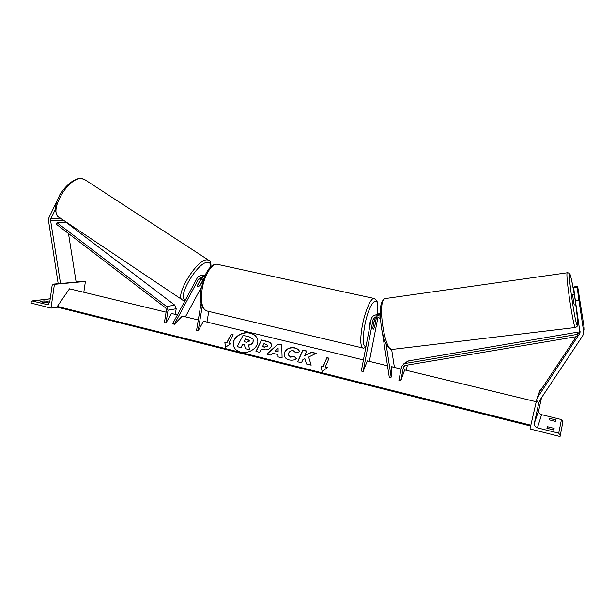 <?xml version="1.0" encoding="UTF-8"?>
<svg xmlns="http://www.w3.org/2000/svg" width="615" height="615" viewBox="0 0 615 615"><rect width="100%" height="100%" fill="white"/><g stroke="black" fill="none" stroke-linecap="round" stroke-linejoin="round"><path stroke-width="0.92" d="M204.98 275.582L202.535 275.52M204.418 276.881L201.428 275.635C199.537 275.635 198.092 276.496 197.092 278.218L172.838 323.444L174.23 324.405L182.286 316.095L198.291 319.969M201.343 287.305L185.415 316.856M197.261 285.837L198.038 286.821L200.221 285.299L203.588 279.049M202.181 277.58L200.928 278.895L197.277 285.683M203.742 278.626L201.382 277.45L198.507 279.164L174.23 324.405M202.42 277.673L201.812 278.803M202.166 306.685L198.168 330.847L196.562 330.447L201.051 303.272M198.168 330.847L203.48 321.222L363.427 359.929M206.986 322.075L208.762 311.421M204.657 275.497L205.095 275.32M41.82 302.026L44.941 302.503L48.623 302.05C48.162 301.535 46.64 301.15 44.049 300.904L40.352 301.35L41.82 302.026M51.007 308.115L54.412 284.33L53.428 284.122L52.144 285.368L49.738 302.18L47.294 304.64L32.08 300.943L30.75 303.003L51.007 308.115L57.764 307.2M83.809 292.263L85.408 281.455L84.232 281.278M54.412 284.33L85.408 281.455M43.842 302.396L44.049 300.904M369.454 328.333C369.038 327.841 369.023 326.457 369.423 324.182L371.168 319.331M374.058 321.645L375.258 319.869L375.727 320.992L374.497 327.434L373.282 329.233L372.813 328.133L374.012 321.637M59.793 195.124L48.278 219.109L58.187 283.684M55.542 209.031L50.868 218.702L50.607 220.562L60.539 283.53L84.709 281.286M66.735 222.422L66.812 222.884M68.48 233.508L76.137 282.093M59.586 194.986L60.393 194.086M195.562 281.063L195.178 281.785M200.06 280.509L202.127 279.21L202.835 280.186L199.998 285.445L198.038 286.821M197.315 285.875L200.167 280.578M580.022 303.625L577.293 286.928L573.657 287.728L577.293 286.928M573.657 287.728L575.363 300.727L578.899 300.266L583.635 331.377L583.558 333.722L582.636 335.89L539.955 400.058M574.079 287.366L574.018 286.951L577.6 286.167L584.181 327.918L584.104 330.186M575.363 300.727L580.053 332.976L537.018 398.197L537.987 398.812M579.968 330.978L577.908 334.083M576.186 336.689L539.171 392.493L537.018 398.197M574.018 286.951L577.6 286.167M577.477 286.475L578.738 294.785M578.899 300.266L577.162 287.251M580.014 304.194L578.408 294.247M572.842 294.662L572.803 294.67C572.434 294.862 574.072 305.655 574.364 304.948L575.978 304.74M575.778 303.426L574.595 296.276L575.686 303.441M555.699 421.436L549.157 419.822L549.541 418.385L556.029 419.984L555.699 421.436M553.738 429.939L546.904 428.232L547.327 426.664L554.1 428.355L553.738 429.939M536.111 400.719L537.187 400.98L538.717 403.271L534.358 423.251C534.104 425.495 535.127 427.025 537.402 427.832L558.712 433.183L560.273 435.428L560.034 436.512L529.976 428.932L537.056 398.22M541.5 397.736L538.732 410.405C538.502 412.511 539.455 413.933 541.584 414.671L561.464 419.561L562.917 421.652L560.28 435.397M539.27 392.347L540.385 389.387L541.115 389.556M546.973 428.263L547.327 426.664M549.218 419.853L549.541 418.385M380.347 319.662C379.609 317.701 378.217 316.763 376.18 316.848C374.481 317.148 373.42 318.147 373.005 319.846L363.134 371.491L361.305 371.045L371.153 319.431C371.791 316.856 373.39 315.349 375.965 314.918L380.155 316.148M375.442 315.003L377.41 314.388L380.124 314.772M369.346 361.359L377.987 317.079M377.095 316.848L376.226 318.624L374.581 327.211L373.282 329.233L372.805 327.949L374.466 319.293L376.096 316.856M391.632 349.428L394.407 367.424M382.568 333.837L389.287 377.349L391.171 377.133L391.87 366.148L392.201 366.894M386.059 343.993L391.171 377.133M363.134 371.491L367.324 360.874L387.496 365.756M378.625 313.842L380.116 313.312M380.116 313.735L376.749 314.634M165.996 322.921L168.041 310.198L166.634 306.539L56.995 222.684L56.219 224.121L165.766 307.992L166.465 309.822L164.428 322.529L165.996 322.921L171.508 313.489L177.412 314.918M56.995 222.684L66.843 222.891L174.806 305.163L176.19 308.753L175.275 314.396M400.772 380.77L398.889 380.301L401.603 366.479L404.593 363.557L577.031 334.422L577.454 336.474L404.993 365.471L403.494 366.94L400.772 380.77L404.678 369.907L535.911 401.664M407.361 365.079L406.33 370.307M577.031 334.422L577.516 332.192L408.621 360.867L406.646 361.904M577.454 336.474L577.931 334.199L577.516 332.192M250.267 333.046C241.864 330.686 231.463 338.25 233.408 345.446C234.277 348.774 236.683 350.996 240.626 352.111C248.998 354.532 259.376 347.045 257.639 339.972C256.824 336.474 254.364 334.16 250.267 333.046M257.6 339.757C256.639 336.482 254.218 334.314 250.32 333.269C241.926 330.908 231.524 338.473 233.469 345.668L233.523 345.899M230.779 343.631L228.788 343.139L233.154 334.737L231.179 334.253L226.797 342.647L224.813 342.155L225.49 347.306L230.779 343.631M289.042 359.89C286.236 359.091 284.614 357.546 284.184 355.262L284.707 352.057C286.767 348.467 290.126 347.068 294.777 347.844C297.483 348.613 299.075 349.889 299.559 351.688L295.8 352.849L293.393 350.75C291.241 350.419 289.673 351.173 288.673 353.002L288.358 354.809L290.526 356.961L294.324 356.316L296.438 358.776C294.508 360.129 292.04 360.498 289.042 359.89M272.66 353.248L270.715 355.07L266.787 354.094L278.088 344.023L281.716 344.907L282.101 357.899L278.018 356.885L277.995 354.571L272.66 353.248M166.088 312.174L69.495 288.804L57.341 306.431L58.041 307.331L530.607 426.01M530.791 425.188L57.341 306.431M401.095 369.046L391.824 366.801M271.061 346.829C269.478 349.481 266.864 350.381 263.205 349.512L261.337 349.051L259.73 352.334L255.963 351.396L261.583 340.003L267.371 341.417C269.785 342.04 271.146 343.108 271.453 344.646L271.061 346.829M316.179 353.318L311.567 352.195L304.633 355.747L306.754 351.019L302.888 350.081L297.599 361.758L301.488 362.727L302.864 359.683L304.879 358.706L306.462 363.965L311.175 365.141L308.63 357.046L316.179 353.318M323.098 366.555L326.919 357.669L329.056 358.191L325.243 367.094L327.395 367.624L322.168 371.498L320.961 366.025L323.129 366.778L326.919 357.669M253.434 340.157L252.965 342.132C252.012 343.839 250.505 344.777 248.445 344.938L249.675 349.72L245.347 348.644L244.378 344.523L242.748 344.116L241.003 347.567L237.282 346.637L243.048 335.352L249.352 336.889L253.103 339.18L253.019 342.355C252.065 344.062 250.559 344.992 248.506 345.161M244.432 344.738L242.81 344.339L241.057 347.783L237.282 346.637M249.675 349.72L245.347 348.644M275.013 351.065L278.072 351.818L278.095 348.19L275.013 351.065L278.072 351.818M278.118 352.041L278.095 348.19M267.018 354.148L278.088 344.023M278.134 344.246L281.724 345.115M278.057 356.9L277.995 354.571M267.233 346.014L267.387 345.192L264.027 343.554L262.559 346.568L264.342 347.006L267.279 346.237L267.394 345.261M267.279 346.237L264.389 347.229L262.559 346.568M256.109 351.434L261.583 340.003M261.629 340.226L267.417 341.64C269.831 342.255 271.2 343.331 271.499 344.869M284.245 355.57L284.753 352.28C286.813 348.69 290.165 347.291 294.816 348.067C297.422 348.797 298.99 350.004 299.52 351.703M288.404 355.016L290.572 357.184L294.324 356.316M294.362 356.539L296.338 358.837M311.136 365.133L308.63 357.046M306.67 351.211L302.926 350.304L297.721 361.789M315.887 353.464L311.605 352.418L304.633 355.747M326.949 357.892L328.971 358.384M327.18 367.785L325.243 367.094M321.007 366.256L323.129 366.778M226.797 342.647L224.875 342.371L225.521 347.283M226.858 342.87L231.179 334.253M233.054 334.921L231.232 334.475M230.556 343.785L228.788 343.139M249.137 341.379L249.275 340.618L247.799 339.542L245.377 338.95L244.001 341.656L246.454 342.263L249.137 341.379M249.29 340.695L245.431 339.173L244.147 341.694M198.507 279.164L200.928 278.895M32.372 300.981L50.215 298.859M46.686 304.571L48.339 304.364M53.682 284.153L60.539 283.515M218.041 264.481L216.872 264.227C211.583 263.535 204.211 275.735 202.127 289.135C200.467 302.326 202.204 309.645 207.355 311.09L362.673 347.975M365.794 347.513L363.365 348.144C360.305 347.183 359.944 339.749 362.273 325.835C364.88 311.651 370.661 298.198 373.866 298.413L374.558 298.567M377.379 314.273C380.308 291.402 369.338 300.335 364.649 326.065C362.404 339.595 362.842 346.453 365.956 346.645M50.868 218.702L61.615 218.994M50.607 220.562L64.46 220.9M85.324 179.995L81.995 178.688C68.257 176.197 47.347 212.928 59.686 217.702L182.063 299.666M210.691 266.872C210.807 263.689 209.692 262.175 207.34 262.336C197.277 262.321 176.228 298.582 185.553 299.728M185.054 300.666L182.77 300.143C173.645 297.691 196.162 259.714 206.74 259.861L208.454 260.091L84.27 179.311L81.518 178.488C68.711 177.051 47.524 205.648 58.702 217.049M200.913 288.104L201.29 287.597M583.635 331.377L584.181 327.918M579.591 334.053L580.068 331.616M577.347 326.012C577.739 326.688 578 321.007 575.786 304.763C577.308 316.295 577.854 323.067 577.431 325.081C576.155 329.986 567.73 274.621 569.736 274.513C570.628 274.982 572.135 281.632 574.256 294.47C571.904 280.963 570.413 274.167 569.798 274.082L568.46 272.914L567.23 272.799C565.131 273.521 573.933 331.523 575.525 327.488L577.047 326.573M567.399 272.752L385.221 298.575M575.325 327.511L392.793 349.351C384.89 353.84 376.726 300.212 385.075 298.621C380.477 300.589 380.093 309.783 380.116 314.511L381.385 328.072C384.083 339.042 384.852 346.991 391.978 349.443M537.402 427.832L541.584 414.671M558.712 433.183L561.464 419.561M538.717 403.271L539.878 400.004M534.358 423.251L538.732 410.405M376.226 318.624L377.641 318.078M373.005 319.846L374.466 319.293M168.041 310.198L176.19 308.753M166.634 306.539L174.806 305.163M403.494 366.94L405.854 365.333M404.593 363.557L408.621 360.867M530.668 425.734L57.61 306.977M201.428 275.635L203.826 275.382M53.428 284.122L60.531 283.461M76.129 282.024L84.463 281.255M47.294 304.64L47.762 304.579M32.08 300.943L50.222 298.798M377.441 314.242C377.433 306.539 379.763 301.658 373.866 298.413L216.872 264.227C215.127 263.789 212.828 264.919 209.969 267.61C208.746 268.755 207.224 271.107 205.402 274.667L201.09 288.727C199.483 300.989 201.19 308.346 206.217 310.821M375.258 319.869L374.389 319.669M201.236 278.418L202.489 279.248M200.621 288.643L201.251 287.805M211.022 266.564C211.007 262.628 210.153 260.468 208.454 260.091M583.697 332.707L584.242 329.202M574.541 294.439L572.803 294.67M560.273 435.428L562.917 421.652M375.965 314.918L377.41 314.388M379.155 313.758L380.116 313.404M403.847 363.765L407.891 361.074"/></g></svg>
